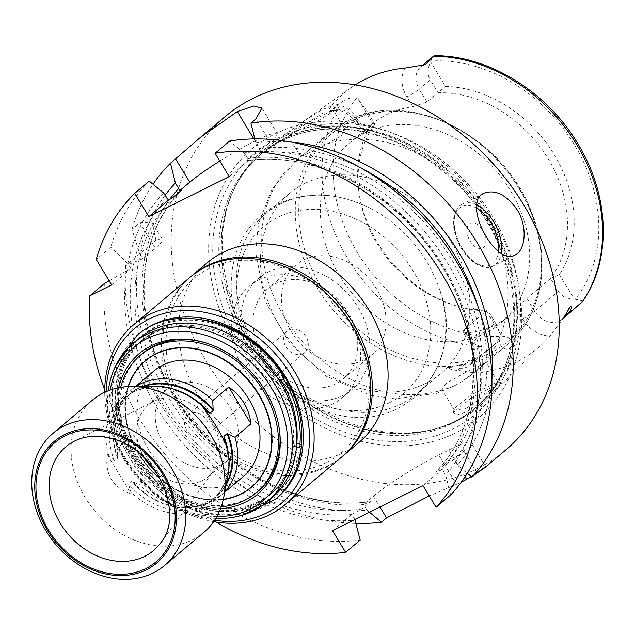 <?xml version="1.0" encoding="UTF-8"?>
<svg xmlns="http://www.w3.org/2000/svg" width="635" height="635" viewBox="0 0 635 635"><rect width="100%" height="100%" fill="white"/><g stroke="black" fill="none" stroke-linecap="round" stroke-linejoin="round"><path stroke-width="0.48" stroke-dasharray="3.17 2.38" d="M296.474 446.802A3.461 1.595 -175.3 0 1 294.6 445.198A3.461 1.595 -175.3 0 1 296.664 443.921M284.313 378.23L279.781 381.341M202.74 406.924L226.647 446.389M107.244 454.509A65.524 38.259 -116.5 0 1 108.664 455.39L114.443 460.851L117.65 458.153L117.277 448.135L133.255 434.689L155.488 471.392L139.517 484.846L131.604 481.187L128.397 483.886L130.905 492.101A65.524 38.259 -116.5 0 1 131.151 493.974C112.728 487.41 104.759 474.258 107.244 454.509L131.151 493.974M133.255 434.689L155.488 471.392M220.877 464.947A46.688 37.529 49.9 0 1 165.378 445.905A46.688 37.529 49.9 0 1 166.767 389.557A46.688 37.529 49.9 0 1 225.544 401.098A46.688 37.529 49.9 0 1 226.917 460.986A46.688 37.529 49.9 0 1 220.877 464.947M203.962 437.031A13.835 11.12 -130.1 0 0 205.748 435.856A13.835 11.12 -130.1 0 0 205.343 418.108A13.835 11.12 -130.1 0 0 187.928 414.687A13.835 11.12 -130.1 0 0 187.516 431.387A13.835 11.12 -130.1 0 0 203.962 437.031M108.664 455.39A69.167 55.602 49.9 0 1 108.275 453.985A69.167 55.602 49.9 0 1 153.424 386.072M117.277 448.135A69.167 55.602 49.9 0 1 119.213 406.352A69.167 55.602 49.9 0 1 131.588 389.787A69.167 55.602 49.9 0 1 136.192 386.39M223.322 499.356A82.359 66.207 49.9 0 1 147.772 466.598A82.359 66.207 49.9 0 1 128.341 386.572M242.967 476.853A69.167 55.602 49.9 0 1 234.021 482.727A69.167 55.602 49.9 0 1 151.805 454.517A69.167 55.602 49.9 0 1 153.861 371.038M258.588 280.075A72.628 58.38 49.9 0 1 344.916 309.69A72.628 58.38 49.9 0 1 342.757 397.343A72.628 58.38 49.9 0 1 251.317 379.397A72.628 58.38 49.9 0 1 249.19 286.234A72.628 58.38 49.9 0 1 258.588 280.075M303.093 353.544A13.835 11.12 49.9 0 1 286.647 347.901A13.835 11.12 49.9 0 1 287.06 331.208A13.835 11.12 49.9 0 1 304.483 334.629A13.835 11.12 49.9 0 1 304.887 352.369A13.835 11.12 49.9 0 1 303.093 353.544M167.751 349.44A82.359 66.207 49.9 0 1 258.635 393.811A82.359 66.207 49.9 0 1 266.613 466.844M251.658 486.791A82.359 66.207 49.9 0 1 148.145 466.281A82.359 66.207 49.9 0 1 145.55 360.791M251.801 486.958A82.59 66.389 -130.1 0 0 251.992 486.799A82.59 66.389 -130.1 0 0 258.802 393.724A82.59 66.389 -130.1 0 0 145.59 360.458A82.59 66.389 -130.1 0 0 145.399 360.616M130.588 380.738A82.59 66.389 -130.1 0 0 148.011 466.392A82.59 66.389 -130.1 0 0 229.457 498.134M275.145 283.877A58.793 47.26 49.9 0 1 345.035 307.856A58.793 47.26 49.9 0 1 343.289 378.809A58.793 47.26 49.9 0 1 269.264 364.284A58.793 47.26 49.9 0 1 267.541 288.869A58.793 47.26 49.9 0 1 275.145 283.877M268.026 272.121A72.628 58.38 49.9 0 1 354.354 301.736A72.628 58.38 49.9 0 1 352.195 389.39A72.628 58.38 49.9 0 1 260.755 371.443A72.628 58.38 49.9 0 1 258.628 278.289A72.628 58.38 49.9 0 1 268.026 272.121M223.274 499.578A82.59 66.389 49.9 0 1 147.63 466.709A82.59 66.389 49.9 0 1 128.119 386.58M221.218 506.77A89.924 72.287 49.9 0 1 143.121 470.511A89.924 72.287 49.9 0 1 120.674 387.382M303.474 260.025A58.793 47.26 49.9 0 1 373.356 284.004A58.793 47.26 49.9 0 1 371.61 354.957A58.793 47.26 49.9 0 1 297.585 340.431A58.793 47.26 49.9 0 1 295.862 265.017A58.793 47.26 49.9 0 1 303.474 260.025M220.504 508.698A91.916 73.89 49.9 0 1 118.658 387.755M216.821 516.588A100.298 80.621 49.9 0 1 110.252 390.049M405.011 68.072A30.289 24.352 -130.1 0 0 406.948 96.893L412.909 106.728A117.586 94.528 -130.1 0 0 386.501 114.657A117.586 94.528 -130.1 0 0 371.292 124.635A117.586 94.528 -130.1 0 0 364.958 130.619L362.252 134.39L363.974 133.429L374.991 124.15A320.397 49.84 -122.2 0 0 372.396 122.817L357.553 98.322A19.923 16.01 -130.1 0 0 356.592 98.044A149.241 119.967 -130.1 0 0 357.473 252.714A149.241 119.967 -130.1 0 0 500.944 336.336A19.923 16.01 -130.1 0 0 501.198 335.447L495.308 322.77L471.71 342.646A19.923 16.01 49.9 0 1 470.067 365.101A19.923 16.01 49.9 0 1 459.811 368.221L464.844 363.982L448.088 367.387C449.477 369.268 452.826 370.276 458.153 370.388L475.591 373.07A160.599 129.103 -130.1 0 0 544.346 342.114A160.599 129.103 -130.1 0 0 550.013 335.986L563.745 317.77A10.374 5.937 30.3 0 1 564.134 316.762L562.038 319.262A19.923 16.01 49.9 0 1 534.733 311.237A10.374 1.183 148.8 0 1 522.478 318.976L516.517 309.142A117.586 94.528 49.9 0 1 510.191 315.119A117.586 94.528 49.9 0 1 468.567 333.034L462.986 332.049L470.368 344.265A10.374 1.183 148.8 0 1 471.71 342.646L463.915 329.787L462.986 332.049M453.731 305.094L456.573 305.967A121.579 97.734 49.9 0 0 486.354 310.952A320.691 49.887 57.8 0 0 487.521 309.904A117.586 94.528 -130.1 0 1 453.731 305.094A117.586 94.528 -130.1 0 1 358.981 192.58A117.586 94.528 -130.1 0 1 374.991 124.15L367.197 111.292L357.553 98.322M456.573 305.967A121.579 97.734 49.9 0 1 358.6 189.627A121.579 97.734 49.9 0 1 372.396 122.817M445.476 86.408A121.579 97.734 49.9 0 1 554.26 154.654A121.579 97.734 49.9 0 1 559.435 274.534A320.691 314.682 -85.6 0 1 550.545 278.503A117.586 94.528 -130.1 0 0 548.211 158.75A117.586 94.528 -130.1 0 0 438.015 92.75A320.691 314.682 -85.6 0 1 445.476 86.408L430.633 61.905C427.403 68.675 427.268 74.668 430.228 79.883L419.211 89.162A19.923 16.01 49.9 0 1 420.854 66.707A19.923 16.01 49.9 0 1 423.077 65.199M412.909 106.728L427.006 102.021L438.015 92.75L430.228 79.883M486.354 310.952L501.198 335.447M463.915 329.787L487.521 309.904L495.308 322.77M526.939 298.379L534.733 311.237L558.34 291.362L550.545 278.503L526.939 298.379L516.517 309.142M559.435 274.534L574.278 299.029A19.923 16.01 -130.1 0 0 575.239 299.307A149.241 119.967 -130.1 0 0 574.357 144.637A149.241 119.967 -130.1 0 0 430.887 61.023A19.923 16.01 -130.1 0 0 430.633 61.905M558.34 291.362C561.586 296.394 566.904 298.95 574.278 299.029M277.273 382.595A100.298 80.621 49.9 0 1 268.994 495.625A100.298 80.621 49.9 0 1 142.724 470.845A100.298 80.621 49.9 0 1 139.787 342.194A100.298 80.621 49.9 0 1 277.273 382.595M271.224 498.277A103.751 83.407 49.9 0 1 140.597 472.638A103.751 83.407 49.9 0 1 137.557 339.55M355.235 84.868A159.218 127.984 -130.1 0 0 351.338 87.495A159.218 127.984 -130.1 0 0 333.224 103.846C328.779 109.188 327.462 111.982 329.271 112.22L342.194 101.862A157.528 126.635 -130.1 0 0 347.861 258.739A157.528 126.635 -130.1 0 0 490.807 347.202L495.356 343.797L500.944 336.336M342.194 101.862C346.377 98.584 351.171 97.306 356.592 98.044M490.807 347.202C484.084 353.465 475.425 359.061 464.844 363.982M502.094 336.86A6.914 5.564 49.9 0 1 511.794 343.503A6.914 5.564 49.9 0 1 503.087 347.845A6.914 5.564 49.9 0 1 502.094 336.86M582.462 301.53C582.882 300.934 580.477 300.196 575.239 299.307M430.887 61.023C432.895 56.586 433.88 54.983 433.848 56.197M296.783 443.905A100.298 80.621 49.9 0 1 272.463 492.712A100.298 80.621 49.9 0 1 146.185 467.931A100.298 80.621 49.9 0 1 143.248 339.28A100.298 80.621 49.9 0 1 280.733 379.682A100.298 80.621 49.9 0 1 281.249 380.54M299.91 444.246A103.751 83.407 49.9 0 1 274.685 495.356A103.751 83.407 49.9 0 1 144.058 469.717A103.751 83.407 49.9 0 1 141.018 336.637A103.751 83.407 49.9 0 1 283.25 378.428M275.971 498.785A107.212 86.185 49.9 0 1 263.041 507.103A107.212 86.185 49.9 0 1 136.057 464.002A107.212 86.185 49.9 0 1 137.866 334.788M214.582 520.271A114.133 91.742 49.9 0 1 106.243 391.62M481.965 229.283A13.835 8.08 63.5 0 0 467.154 227.655A13.835 8.08 63.5 0 0 477.655 248.031A13.835 8.08 63.5 0 0 484.632 234.458M155.94 240.133L151.813 221.869L139.922 222.631L132.016 229.283L139.668 253.706L142.724 258.755L125.659 265.636L155.94 240.133A55.332 6.286 148.8 0 1 162.481 239.482A55.332 6.286 148.8 0 1 155.361 248.118L142.724 258.755M274.693 134.072A175.832 141.343 49.9 0 1 521.113 303.054A175.832 141.343 49.9 0 1 299.815 413.329A175.832 141.343 49.9 0 1 274.693 134.072M224.861 116.824A217.884 175.149 -130.1 0 0 231.235 396.303A217.884 175.149 -130.1 0 0 505.555 450.144M219.813 161.036A55.332 6.286 148.8 0 1 255.111 140.978L255.111 140.978A55.332 6.286 148.8 0 1 277.273 133.501A55.332 6.286 148.8 0 1 270.153 142.137L259.953 150.725L259.128 148.463A193.675 155.686 49.9 0 1 362.625 168.934M139.668 253.706A199.882 160.679 49.9 0 1 165.013 195.35M132.016 229.283A217.884 175.149 49.9 0 1 152.995 184.206M125.659 265.636A217.884 175.149 -130.1 0 0 356.037 523.446M369.506 512.255L367.006 510.167A199.882 160.679 49.9 0 1 138.414 260.906M367.006 510.167L363.633 504.603A193.675 155.686 49.9 0 1 176.451 400.733A193.675 155.686 49.9 0 1 169.593 199.501M422.973 485.608L442.254 469.376A3.858 2.254 -116.5 0 0 442.301 469.463L445.675 475.02A199.882 160.679 -130.1 0 0 446.016 260.723A199.882 160.679 -130.1 0 0 243.999 152.908L248.872 160.06L246.793 160.845C316.23 149.646 401.272 195.898 442.881 267.946C485.958 338.177 482.465 426.061 435.451 472.257L444.183 464.899L454.057 459.438A3.858 2.254 -116.5 0 1 454.104 459.526L457.47 465.082L467.32 473.305M254.794 138.898L255.802 142.97L259.128 148.463M255.802 142.97A199.882 160.679 49.9 0 1 292.465 142.335M491.927 379.182A199.882 160.679 49.9 0 1 457.47 465.082M354.862 519.549L351.83 514.54A3.858 2.254 -116.5 0 1 351.782 514.461L361.656 509A190.214 152.908 49.9 0 1 166.013 403.709A190.214 152.908 49.9 0 1 172.942 197.477M163.576 192.976A199.882 160.679 -130.1 0 0 127.865 263.644L130.921 268.692L126.611 270.843A199.882 160.679 -130.1 0 0 355.203 520.105M326.398 462.621A114.133 91.742 49.9 0 1 166.457 352.941A114.133 91.742 49.9 0 1 310.094 281.361A114.133 91.742 49.9 0 1 326.398 462.621M342.598 456.24A117.586 94.528 49.9 0 1 195.35 426.529A117.586 94.528 49.9 0 1 191.127 276.368M149.241 181.094A217.884 175.149 -130.1 0 0 110.76 247.19L96.21 259.437M127.865 263.644L110.76 247.19M454.057 459.438L463.891 451.152A55.332 6.286 -31.2 0 0 471.011 442.524A55.332 6.286 -31.2 0 0 448.858 449.985L438.801 455.001A55.332 6.286 -31.2 0 0 373.42 496.237L363.585 504.523A3.858 2.254 -116.5 0 1 363.633 504.603M475.345 474.234L473.583 475.305M438.801 455.001L456.549 484.299A217.884 175.149 -130.1 0 0 461.431 481.989M456.549 484.299L429.228 495.935M363.585 504.523L370.308 501.706L361.656 509M181.673 190.119C127.508 242.499 132.501 349.179 193.373 421.87C238.268 478.504 310.404 510.818 370.332 501.531L370.308 501.706A190.214 152.908 -130.1 0 1 174.673 396.415A190.214 152.908 -130.1 0 1 181.594 190.19M442.254 469.376L435.523 472.186A190.214 152.908 49.9 0 0 442.452 265.962A190.214 152.908 49.9 0 0 246.809 160.671L255.468 153.376L259.953 150.725M104.402 283.535A217.884 175.149 -130.1 0 0 360.18 540.115M109.157 280.813L126.611 270.843M130.921 268.692L111.649 284.924M229.235 176.593L248.872 160.06M243.999 152.908L229.656 141.026M450.652 495.03L445.675 475.02M332.51 530.693L351.782 514.461M216.075 522.065A217.884 175.149 49.9 0 1 104.727 389.842M207.637 262.445A117.586 94.528 -130.1 0 0 211.082 413.274A117.586 94.528 -130.1 0 0 359.124 442.333M279.448 430.046A89.924 72.287 -130.1 0 0 279.352 429.316A89.924 72.287 -130.1 0 0 265.327 390.065A89.924 72.287 -130.1 0 0 206.899 343.273A89.924 72.287 -130.1 0 0 206.192 343.059M142.065 353.838A89.924 72.287 -130.1 0 0 139.39 462.367A89.924 72.287 -130.1 0 0 246.277 499.031A89.924 72.287 -130.1 0 0 257.905 491.403M304.681 183.563A117.586 94.528 49.9 0 1 444.444 231.513A117.586 94.528 49.9 0 1 440.952 373.428A117.586 94.528 49.9 0 1 414.377 388.009A117.586 94.528 49.9 0 1 281.765 329.271A117.586 94.528 49.9 0 1 289.465 193.54A117.586 94.528 49.9 0 1 304.681 183.563M280.535 203.891A117.586 94.528 49.9 0 1 372.316 209.367A117.586 94.528 49.9 0 1 439.452 289.092A117.586 94.528 49.9 0 1 416.814 393.756A117.586 94.528 49.9 0 1 268.764 364.704A117.586 94.528 49.9 0 1 265.327 213.868A117.586 94.528 49.9 0 1 280.535 203.891M215.781 518.374A103.751 83.407 49.9 0 1 108.315 390.763M327.017 143.962L341.138 135.779L345.329 130L334.121 132.136L311.896 147.582L300.958 156.877L327.017 143.962A138.343 111.204 -130.1 0 1 483.029 213.066A138.343 111.204 -130.1 0 1 473.972 372.753L507.563 344.464A138.343 111.204 -130.1 0 0 511.675 177.506A138.343 111.204 -130.1 0 0 347.234 121.094A138.343 111.204 -130.1 0 0 329.343 132.834A138.343 111.204 -130.1 0 0 333.391 310.277A138.343 111.204 -130.1 0 0 507.563 344.464C542.052 316.278 551.807 261.707 531.733 212.495C503.888 135.834 408.138 87.725 347.52 120.904L329.343 132.834L295.751 161.115A138.343 111.204 49.9 0 1 301.442 156.702M442.706 389.906L441.738 389.263L446.754 382.881L462.772 373.952L486.1 362.387L468.281 377.158L460.685 382.341L452.723 386.763L442.706 389.906A138.343 111.204 49.9 0 1 286.695 320.802A138.343 111.204 49.9 0 1 295.751 161.115L271.986 189.214L258.485 223.742L255.627 252.484L265.343 301.554L289.925 343.654L326.263 376.237L370.157 395.256L395.041 398.82L436.404 393.43L456.073 385.008M364.458 133.215A117.586 94.528 49.9 0 1 504.23 181.166A117.586 94.528 49.9 0 1 500.737 323.08A117.586 94.528 49.9 0 1 485.521 333.065A117.586 94.528 49.9 0 1 345.75 285.115A117.586 94.528 49.9 0 1 349.25 143.2A117.586 94.528 49.9 0 1 364.458 133.215M297.561 130.619C283.432 139.517 286.337 137.128 306.276 123.436L322.628 113.165L333.558 110.569L333.621 111.204L315.127 122.515L297.561 130.619L288.33 136.017L284.424 134.866L351.338 87.495M465.899 408.519L481.814 397.573L493.578 386.794L497.88 381.818L470.821 395.057L454.2 408.591L454.374 410.131L465.899 408.519M414.425 432.459A167.529 134.668 -130.1 0 0 434.792 429.046A167.529 134.668 -130.1 0 0 486.14 400.161A167.529 134.668 -130.1 0 0 481.028 199.581A167.529 134.668 -130.1 0 0 285.266 135.819A167.529 134.668 -130.1 0 0 270.812 144.463A167.529 134.668 -130.1 0 0 233.609 190.151A167.529 134.668 -130.1 0 0 260.882 355.338A167.529 134.668 -130.1 0 0 414.425 432.459M363.974 133.429L356.187 120.563A10.374 1.183 -31.2 0 0 354.846 122.182C347.337 111.236 338.765 107.942 329.144 112.324L329.271 112.22A19.923 16.01 49.9 0 1 356.187 120.563L367.197 111.292M304.062 120.936L322.278 109.601L331.565 106.148L334.621 107.244L328.517 112.57L294.95 128.961L284.424 134.866M471.678 397.637L453.334 412.456L456.446 415.092L466.392 411.972L484.164 399.955L497.618 387.898L501.809 382.794L490.791 387.763L471.678 397.637M203.581 319.913A103.751 83.407 -130.1 0 0 142.597 335.312A103.751 83.407 -130.1 0 0 139.509 460.526A103.751 83.407 -130.1 0 0 262.834 502.841A103.751 83.407 -130.1 0 0 276.265 494.03A103.751 83.407 -130.1 0 0 301.268 445.111M213.638 521.66A117.586 94.528 49.9 0 1 104.719 392.311M341.82 456.906A117.586 94.528 49.9 0 1 326.604 466.892A117.586 94.528 49.9 0 1 186.833 418.941A117.586 94.528 49.9 0 1 190.333 277.027M224.83 491.649A69.167 55.602 49.9 0 1 220.702 495.61A69.167 55.602 49.9 0 1 211.749 501.475A69.167 55.602 49.9 0 1 202.279 504.984A69.167 55.602 49.9 0 1 139.517 484.846M228.084 474.718A69.167 55.602 49.9 0 1 130.905 492.101M203.756 532.487A86.463 69.501 49.9 0 1 192.564 539.821A86.463 69.501 49.9 0 1 73.993 471.392A86.463 69.501 49.9 0 1 92.361 400.217M144.661 458.145A46.688 37.529 49.9 0 1 148.273 405.13A46.688 37.529 49.9 0 1 154.273 401.185A46.688 37.529 49.9 0 1 207.058 416.663A46.688 37.529 49.9 0 1 213.328 471.313A46.688 37.529 49.9 0 1 208.423 476.552A46.688 37.529 49.9 0 1 202.382 480.52A46.688 37.529 49.9 0 1 155.567 471.091M114.443 460.851A67.096 53.935 49.9 0 1 125.952 397.256A67.096 53.935 49.9 0 1 173.593 389.152M117.65 458.153A67.096 53.935 49.9 0 1 129.159 394.557A67.096 53.935 49.9 0 1 144.296 386.239M117.785 457.16A67.239 54.046 49.9 0 1 117.523 410.131A67.239 54.046 49.9 0 1 143.081 386.263M389.819 402.558A108.942 87.574 49.9 0 1 254.579 349.433A108.942 87.574 49.9 0 1 277.654 217.416A108.942 87.574 49.9 0 1 412.901 270.542A108.942 87.574 49.9 0 1 389.819 402.558M427.006 102.021L419.211 89.162A10.374 1.183 -31.2 0 1 406.948 96.893M362.244 134.39L354.846 122.182A10.374 1.183 -31.2 0 0 359.005 120.785A30.289 24.352 -130.1 0 0 333.224 103.846M364.958 130.619L359.005 120.785M468.567 333.034L474.528 342.868A10.374 1.183 148.8 0 1 470.368 344.265C476.694 359.497 473.694 359.156 470.067 365.101L495.356 343.797M458.145 370.388A10.374 4.866 94.1 0 1 459.811 368.221L448.088 367.387M522.478 318.976A30.289 24.344 -130.1 0 0 550.013 335.986M474.528 342.868A30.297 24.352 49.9 0 1 475.591 373.07M564.801 315.944A10.374 5.937 30.3 0 0 564.134 316.762L568.825 308.745M564.34 316.738A19.923 16.01 49.9 0 1 562.038 319.262L563.674 317.897M476.56 208.145A32.504 18.979 63.5 0 0 459.637 208.042A32.504 18.979 63.5 0 0 461.581 248.126A32.504 18.979 63.5 0 0 493.109 263.295A32.504 18.979 63.5 0 0 498.531 251.476M155.361 248.118L139.922 222.631M253.857 138.906L255.111 140.978L253.873 138.906M442.301 469.463A193.675 155.686 -130.1 0 0 441.5 262.961A193.675 155.686 -130.1 0 0 247.325 158.409M477.647 305.522A193.675 155.686 49.9 0 1 454.104 459.526M166.91 198.477A193.675 155.686 -130.1 0 0 160.083 403.185A193.675 155.686 -130.1 0 0 351.83 514.54M270.153 142.137L256.024 118.816M477.02 472.829L463.891 451.152M465.082 476.758L448.858 449.985M373.42 496.237L379.968 507.04M444.183 464.899A190.214 152.908 -130.1 0 0 451.104 258.667A190.214 152.908 -130.1 0 0 255.468 153.376M468.281 377.158A138.343 111.204 -130.1 0 0 473.972 372.753L460.685 382.333M490.228 353.06A136.263 109.537 49.9 0 1 321.072 286.607A136.263 109.537 49.9 0 1 349.941 121.483A136.263 109.537 49.9 0 1 519.097 187.936A136.263 109.537 49.9 0 1 490.228 353.06M283.789 138.652A166.291 133.675 49.9 0 1 497.364 232.569A166.291 133.675 49.9 0 1 432.213 429.704A166.291 133.675 49.9 0 1 267.144 366.062A166.291 133.675 49.9 0 1 232.521 192.58A166.291 133.675 49.9 0 1 283.789 138.652M283.377 139.184A166.148 133.556 -130.1 0 0 261.882 153.281A166.148 133.556 -130.1 0 0 266.748 366.403A166.148 133.556 -130.1 0 0 475.925 407.456A166.148 133.556 -130.1 0 0 480.87 206.939A166.148 133.556 -130.1 0 0 283.377 139.184M281.234 140.994A166.148 133.556 49.9 0 1 478.726 208.74A166.148 133.556 49.9 0 1 473.781 409.265A166.148 133.556 49.9 0 1 246.031 342.336A166.148 133.556 49.9 0 1 259.739 155.091A166.148 133.556 49.9 0 1 281.234 140.994M276.931 138.549A170.879 137.358 49.9 0 1 516.406 302.768A170.879 137.358 49.9 0 1 301.339 409.932A170.879 137.358 49.9 0 1 276.931 138.549M476.766 204.938A34.584 20.193 63.5 0 0 462.455 203.962A34.584 20.193 63.5 0 0 459.803 243.919A34.584 20.193 63.5 0 0 493.3 265.867A34.584 20.193 63.5 0 0 501.229 253.357M226.131 484.886A67.239 54.046 49.9 0 1 198.263 506.008A67.239 54.046 49.9 0 1 132.445 481.354M226.362 483.695A67.096 53.935 49.9 0 1 215.59 497.197A67.096 53.935 49.9 0 1 131.604 481.187M228.481 454.327A67.096 53.935 49.9 0 1 212.384 499.896A67.096 53.935 49.9 0 1 128.397 483.886M154.273 401.185L74.62 441.023A67.913 54.594 49.9 0 1 151.392 463.542A67.913 54.594 49.9 0 1 160.52 543.028L213.328 471.313M278.4 381.81C262.215 356.037 240.641 338.622 213.685 329.573C195.001 323.818 177.578 323.763 161.417 329.398C141.541 336.828 128.056 350.925 120.96 371.673C116.292 386.223 115.792 401.907 119.451 418.727C128.849 465.677 175.943 508.087 220.234 509.794C259.818 512.913 291.925 484.989 294.6 445.198M241.927 515.295L204.922 514.556L167.838 498.673L136.747 470.122L117.459 436.126L110.141 399.598L115.8 365.522M119.213 406.352L117.523 410.131L129.159 394.557L125.952 397.256C145.717 379.405 183.761 385.35 206.978 411.17M358.981 192.58L358.6 189.627M151.805 221.869L162.481 239.482M261.858 108.069L277.273 133.501M485.608 466.622L471.011 442.524M342.757 397.343L352.195 389.39M249.19 286.234L258.628 278.289M343.289 378.809L371.61 354.957M267.541 288.869L295.862 265.017M206.899 343.273L205.478 342.837M279.352 429.316L279.543 430.784M416.814 393.756L440.952 373.428M265.327 213.868L289.465 193.54M345.329 130L333.558 110.569M300.958 156.877L288.314 136.009M497.88 381.818L486.108 362.387M454.374 410.131L441.738 389.263M500.737 323.08L510.191 315.119M349.25 143.2L371.292 124.635M424.251 64.873L420.854 66.707L422.473 65.349M143.248 339.28L139.787 342.194M272.463 492.712L268.994 495.625M284.702 134.636L270.812 144.463M544.346 342.114L486.14 400.161M233.609 190.151L232.521 192.58C239.53 176.998 249.317 163.901 261.882 153.281L280.948 141.176C327.906 116.8 396.176 129.961 445.524 173.569C523.28 237.26 537.321 360.442 473.781 409.265L475.925 407.456C463.328 418.036 448.755 425.45 432.213 429.704L434.792 429.046M142.597 335.312L141.018 336.637M276.265 494.03L274.685 495.356M484.116 193.167L462.455 203.962C456.692 207.105 453.692 213.114 453.469 221.98C453.446 229.211 455.279 236.617 458.978 244.189C468.178 263.168 485.735 271.248 493.3 265.867L514.961 255.079M372.316 209.367C339.042 192.222 307.523 190.484 277.749 204.152C245.507 221.956 230.013 250.976 231.259 291.219C233.22 318.873 243.554 344.329 262.263 367.578C282.75 392.065 307.388 407.694 336.185 414.48C408.353 433.753 467.209 361.553 439.452 289.092M333.621 111.204L334.621 107.244M497.784 381.754L501.809 382.786M453.334 412.456L454.2 408.591M220.702 495.61L224.726 492.22M131.588 389.787L135.612 386.405M224.449 439.841C232.267 465.272 228.243 485.291 212.384 499.896L215.59 497.197L198.263 506.008L202.279 504.984M208.423 476.552L226.917 460.986M148.273 405.13L166.767 389.557M287.06 331.208L187.928 414.687M304.887 352.369L205.748 435.856"/><path stroke-width="0.95" d="M296.664 443.921A3.461 1.595 -175.3 0 1 301.498 445.762A3.461 1.595 -175.3 0 1 301.117 446.413A3.461 1.595 -175.3 0 1 296.474 446.802M108.315 390.763A103.751 83.407 49.9 0 1 133.152 343.257L137.557 339.55A103.751 83.407 49.9 0 1 279.781 381.341L284.313 378.23C252.587 322.461 176.157 299.863 136.906 335.582L115.8 365.522M228.751 387.104L212.773 400.55L213.146 410.567L209.939 413.266L206.978 411.17L204.16 407.805A65.524 38.259 63.5 0 0 202.74 406.924C213.106 420.267 221.075 433.419 226.647 446.389A65.524 38.259 63.5 0 0 226.401 444.516L224.449 439.841L223.893 436.301L227.1 433.602L235.013 437.261L250.984 423.807C248.991 408.154 241.578 395.923 228.751 387.104L250.984 423.807M146.518 569.722A79.542 63.944 49.9 0 1 35.044 493.276A79.542 63.944 49.9 0 1 135.16 443.389A79.542 63.944 49.9 0 1 146.518 569.722M53.03 433.348A86.463 69.501 49.9 0 1 161.885 454.708A86.463 69.501 49.9 0 1 164.417 565.61A86.463 69.501 49.9 0 1 153.225 572.953A86.463 69.501 49.9 0 1 50.459 537.694A86.463 69.501 49.9 0 1 53.03 433.348L92.361 400.217A86.463 69.501 49.9 0 1 130.429 386.501L153.424 386.072A69.167 55.602 49.9 0 1 204.16 407.805M136.192 386.39A69.167 55.602 49.9 0 1 212.773 400.55M128.341 386.572A82.359 66.207 49.9 0 1 145.359 360.95A82.359 66.207 49.9 0 1 258.262 394.129A82.359 66.207 49.9 0 1 251.468 486.95A82.359 66.207 49.9 0 1 223.322 499.356M135.612 386.405L153.861 371.038A69.167 55.602 49.9 0 1 240.943 388.128A69.167 55.602 49.9 0 1 242.967 476.853L224.726 492.22M266.613 466.844A82.359 66.207 49.9 0 1 251.841 486.632A82.359 66.207 49.9 0 1 251.658 486.791M145.55 360.791A82.359 66.207 49.9 0 1 145.732 360.632A82.359 66.207 49.9 0 1 167.751 349.44M145.399 360.616A82.59 66.389 -130.1 0 0 130.588 380.738M229.457 498.134A82.59 66.389 -130.1 0 0 251.801 486.958M128.119 386.58A82.59 66.389 49.9 0 1 145.217 360.775A82.59 66.389 49.9 0 1 258.421 394.041A82.59 66.389 49.9 0 1 251.611 487.116A82.59 66.389 49.9 0 1 223.274 499.578M120.674 387.382A89.924 72.287 49.9 0 1 140.494 355.163A89.924 72.287 49.9 0 1 263.755 391.39A89.924 72.287 49.9 0 1 256.334 492.728A89.924 72.287 49.9 0 1 221.218 506.77M118.658 387.755A91.916 73.89 49.9 0 1 205.478 342.837A91.916 73.89 49.9 0 1 279.543 430.784A91.916 73.89 49.9 0 1 245.729 502.055A91.916 73.89 49.9 0 1 220.504 508.698M110.252 390.049A100.298 80.621 49.9 0 1 146.78 338.717A100.298 80.621 49.9 0 1 280.257 405.686A100.298 80.621 49.9 0 1 216.821 516.588M279.781 381.341A103.751 83.407 49.9 0 1 271.224 498.277L266.819 501.983A103.751 83.407 49.9 0 1 215.781 518.374M422.473 65.349L434.11 55.705L425.879 64.079L424.251 64.873L405.011 68.072A159.218 127.984 -130.1 0 0 355.235 84.868M563.745 317.77L570.428 306.427C571.96 306.141 571.802 307.872 569.944 311.61L573.175 309.888L582.708 301.26C611.378 260.572 609.751 197.882 579.699 146.931C549.227 92.956 489.22 55.086 434.11 55.705M281.249 380.54A100.298 80.621 49.9 0 1 296.783 443.905M283.25 378.428A103.751 83.407 49.9 0 1 299.91 444.246M137.866 334.788A107.212 86.185 49.9 0 1 273.78 360.482A107.212 86.185 49.9 0 1 275.971 498.785M106.243 391.62A114.133 91.742 49.9 0 1 149.106 319.016A114.133 91.742 49.9 0 1 303.625 402.566A114.133 91.742 49.9 0 1 214.582 520.271M484.632 234.458A13.835 8.08 63.5 0 0 482.663 230.362A13.835 8.08 63.5 0 0 481.965 229.283M467.32 473.305L471.908 477.131L477.02 472.829L485.608 466.63L484.251 468.09L505.555 450.144A217.884 175.149 -130.1 0 0 512.032 187.182A217.884 175.149 -130.1 0 0 253.047 98.338A217.884 175.149 -130.1 0 0 224.861 116.824L200.533 137.311L237.307 111.585A217.884 175.149 49.9 0 1 237.315 111.585L253.611 106.029L261.858 108.069L256.024 118.816L250.92 123.126L254.794 138.898M165.013 195.35A199.882 160.679 49.9 0 1 175.379 183.039L170.498 163.195L200.533 137.311M152.995 184.206A217.884 175.149 49.9 0 1 170.498 163.195M356.037 523.446A217.884 175.149 -130.1 0 0 381.437 522.208L369.506 512.255M169.593 199.501A193.675 155.686 49.9 0 1 178.713 188.539L175.379 183.039M292.465 142.335A199.882 160.679 49.9 0 1 491.927 379.182M471.908 477.131A217.884 175.149 -130.1 0 0 475.639 240.308A217.884 175.149 -130.1 0 0 250.92 123.126M168.458 200.128L163.576 192.976L149.241 181.094L134.691 193.35L148.82 216.67L168.458 200.128L172.942 197.477L181.673 190.119M148.82 216.67L229.235 176.593L215.114 153.273A217.884 175.149 49.9 0 1 439.833 270.454A217.884 175.149 49.9 0 1 436.102 507.278L422.973 485.608L332.51 530.693L345.63 552.363L360.18 540.115L354.862 519.549M191.127 276.368A117.586 94.528 49.9 0 1 191.905 275.701A117.586 94.528 49.9 0 1 353.092 323.064A117.586 94.528 49.9 0 1 343.392 455.589A117.586 94.528 49.9 0 1 342.598 456.24M178.713 188.539L179.538 190.802L189.73 182.213A55.332 6.286 148.8 0 1 219.813 161.036M484.251 468.09L475.345 474.234M473.583 475.305L466.606 479.282L465.082 476.758M461.431 481.989A217.884 175.149 -130.1 0 0 466.606 479.282M429.228 495.935L386.548 517.906L381.437 522.208M181.594 190.19L179.538 190.802M104.727 389.842A217.884 175.149 49.9 0 1 89.852 295.783L104.402 283.535L109.157 280.813M89.852 295.783L111.649 284.924L96.21 259.437A217.884 175.149 49.9 0 1 134.691 193.35M436.102 507.278L450.652 495.03A217.884 175.149 -130.1 0 0 454.382 258.207A217.884 175.149 -130.1 0 0 229.656 141.026L215.114 153.273M345.63 552.363A217.884 175.149 49.9 0 1 216.075 522.065M343.392 455.589L359.124 442.333A117.586 94.528 -130.1 0 0 368.832 309.816A117.586 94.528 -130.1 0 0 207.637 262.445L191.905 275.701M206.192 343.059A89.924 72.287 -130.1 0 0 142.065 353.838L140.494 355.163M256.334 492.728L257.905 491.403A89.924 72.287 -130.1 0 0 279.448 430.046M133.152 343.257A103.751 83.407 49.9 0 1 146.574 334.454A103.751 83.407 49.9 0 1 275.376 385.056A103.751 83.407 49.9 0 1 266.819 501.983M301.268 445.111A103.751 83.407 -130.1 0 0 284.821 377.103A103.751 83.407 -130.1 0 0 203.581 319.913M104.719 392.311A117.586 94.528 49.9 0 1 133.683 324.731A117.586 94.528 49.9 0 1 148.9 314.746A117.586 94.528 49.9 0 1 294.87 372.094A117.586 94.528 49.9 0 1 285.171 504.611A117.586 94.528 49.9 0 1 213.638 521.66M133.683 324.731L190.333 277.027A117.586 94.528 49.9 0 1 351.52 324.39A117.586 94.528 49.9 0 1 341.82 456.906L285.171 504.611M517.239 209.891C527.947 226.925 525.415 250.555 514.961 255.064C495.578 267.057 461.034 202.255 484.124 193.183C495.371 189.19 506.412 194.762 517.239 209.891M235.013 437.261A69.167 55.602 49.9 0 1 224.83 491.649M226.401 444.516A69.167 55.602 49.9 0 1 228.084 474.718L223.742 497.316A86.463 69.501 49.9 0 1 203.756 532.487L164.417 565.61M130.429 386.501A86.463 69.501 49.9 0 1 223.742 497.316M155.567 471.091A46.688 37.529 49.9 0 1 144.661 458.145M145.82 568.571A78.192 62.849 49.9 0 1 36.243 493.427A78.192 62.849 49.9 0 1 134.652 444.389A78.192 62.849 49.9 0 1 145.82 568.571M173.593 389.152A67.096 53.935 49.9 0 1 209.939 413.266M144.296 386.239A67.096 53.935 49.9 0 1 213.146 410.567M143.081 386.263A67.239 54.046 49.9 0 1 213.281 409.575M569.944 311.61L564.912 315.849A10.374 5.937 30.3 0 0 564.801 315.944M564.34 316.738A19.923 16.01 49.9 0 0 564.912 315.849L570.428 306.427M582.462 301.53A157.528 126.635 -130.1 0 0 576.794 144.661A157.528 126.635 -130.1 0 0 433.848 56.197M498.531 251.476A32.504 18.979 63.5 0 0 491.165 223.21A32.504 18.979 63.5 0 0 476.56 208.145M253.873 138.906L237.315 111.585M237.307 111.585L253.857 138.906M362.625 168.934A193.675 155.686 49.9 0 1 477.647 305.522M175.609 158.893L189.73 182.213M379.968 507.04L386.548 517.906M423.077 65.199A19.923 16.01 49.9 0 1 425.879 64.079M501.229 253.357A34.584 20.193 63.5 0 0 493.617 221.663A34.584 20.193 63.5 0 0 476.766 204.938M227.941 433.769A67.239 54.046 49.9 0 1 226.131 484.886M227.1 433.602A67.096 53.935 49.9 0 1 226.362 483.695M223.893 436.301A67.096 53.935 49.9 0 1 228.481 454.327M144.597 556.419A67.913 54.594 49.9 0 1 60.309 523.335A67.913 54.594 49.9 0 1 74.62 441.023C85.828 435.483 98.727 434.84 113.324 439.095C157.996 450.501 184.912 515.525 160.52 543.028A67.913 54.594 49.9 0 1 144.597 556.419M301.498 445.762C299.442 468.162 290.616 486.108 275.026 499.594L241.927 515.295M569.135 308.229L568.825 308.745M563.674 317.897L573.175 309.888"/></g></svg>
